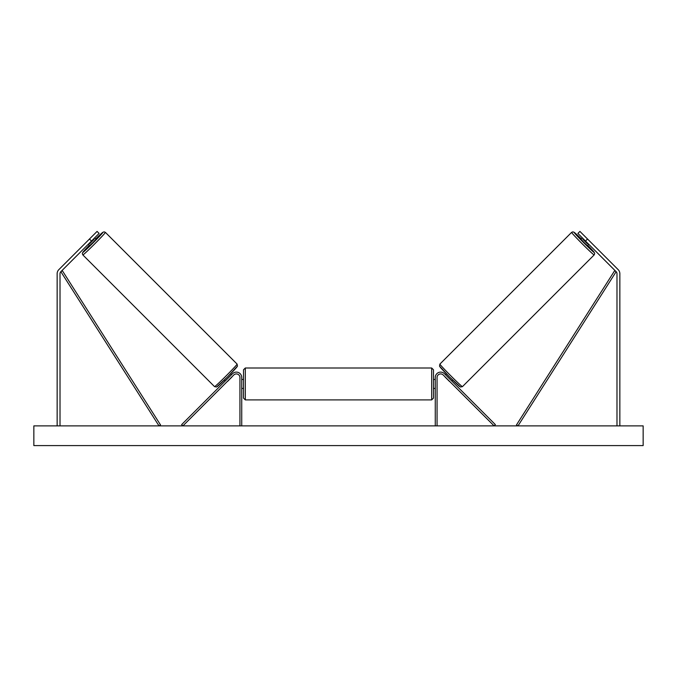 <?xml version="1.0" encoding="UTF-8"?>
<svg xmlns="http://www.w3.org/2000/svg" width="677" height="677" viewBox="0 0 677 677"><rect width="100%" height="100%" fill="white"/><g stroke="black" fill="none" stroke-linecap="round" stroke-linejoin="round"><path stroke-width="1.02" d="M91.505 241.037L89.474 239.006L97.082 231.407L99.104 233.43L60.854 271.68A2.869 2.869 0 0 0 60.016 273.711L60.016 425.884M89.474 239.006L58.823 269.658A5.738 5.738 0 0 0 57.147 273.711L57.147 425.884M585.495 241.037L587.526 239.006L579.918 231.407L577.896 233.43L616.146 271.68A2.869 2.869 0 0 1 616.984 273.711L616.984 425.884M587.526 239.006L618.177 269.658A5.738 5.738 0 0 1 619.853 273.711L619.853 425.884M435.269 425.884L435.269 377.495A5.374 5.374 0 0 1 444.451 373.696L495.369 424.614L494.1 425.884L443.181 374.965A3.588 3.588 0 0 0 437.063 377.495L437.063 425.884M241.731 425.884L241.731 377.495A5.374 5.374 0 0 0 232.549 373.696L181.631 424.614L182.9 425.884L233.819 374.965A3.588 3.588 0 0 1 239.937 377.495L239.937 425.884M245.311 399.895L243.517 398.11L243.517 369.794L245.311 368L245.311 399.895L431.689 399.895L431.689 368L433.483 369.794L433.483 398.11L431.689 399.895M241.731 387.058L241.731 380.838M435.269 387.058L435.269 380.838M82.848 254.933L82.315 253.647L82.789 252.352L89.347 245.218A14.158 0.508 -45 0 0 82.848 252.403A14.158 0.508 -45 0 0 93.223 242.755A14.158 0.508 -45 0 0 102.87 232.38A14.158 0.508 -45 0 0 95.685 238.879L102.811 232.329L104.123 231.847L105.4 232.38A15.952 0.575 135 0 1 94.535 244.067A15.952 0.575 135 0 1 82.848 254.933L214.55 386.635A15.952 0.575 -45 0 0 226.236 375.769A15.952 0.575 -45 0 0 237.102 364.082L237.475 366.139L227.455 376.987L216.581 387.016L214.55 386.635M105.4 232.38L237.102 364.082M88.332 244.202L89.694 245.556L92.977 242.51L96.024 239.226L94.67 237.864M94.128 239.26L89.728 243.661L94.128 239.26L93.697 238.837M89.305 243.229L89.728 243.661M224.265 380.135L225.187 381.058M227.43 381.354L226.457 382.327M226.16 380.085L230.552 375.693M231.822 376.962L232.795 375.989M230.603 373.797L231.526 374.719M227.506 381.439L231.906 377.038M643.15 425.884L33.85 425.884L33.85 445.593L643.15 445.593L643.15 425.884M594.152 254.933L594.685 253.647L594.211 252.352L587.653 245.218A14.158 0.508 -135 0 1 594.152 252.403A14.158 0.508 -135 0 1 583.777 242.755A14.158 0.508 -135 0 1 574.13 232.38A14.158 0.508 -135 0 1 581.315 238.879L574.189 232.329L572.877 231.847L571.6 232.38A15.952 0.575 45 0 0 582.465 244.067A15.952 0.575 45 0 0 594.152 254.933L462.45 386.635A15.952 0.575 -135 0 1 450.764 375.769A15.952 0.575 -135 0 1 439.898 364.082L439.525 366.139L449.545 376.987L460.419 387.016L462.45 386.635M571.6 232.38L439.898 364.082M588.668 244.202L587.306 245.556L584.023 242.51L580.976 239.226L582.33 237.864M452.735 380.135L451.813 381.058M446.397 373.797L445.474 374.719M444.205 375.989L445.178 376.962M450.84 380.085L446.448 375.693M450.543 382.327L449.57 381.354M449.494 381.439L445.094 377.038M587.695 243.229L587.272 243.661L582.872 239.26L587.272 243.661M582.872 239.26L583.303 238.837M60.854 271.68L159.01 425.884L160.525 424.919L62.369 270.724L60.854 271.68M616.146 271.68L517.99 425.884L516.475 424.919L614.631 270.724L616.146 271.68M237.102 366.612A14.158 0.508 135 0 1 227.455 376.987A14.158 0.508 135 0 1 217.08 386.635M439.898 366.612A14.158 0.508 45 0 0 449.545 376.987A14.158 0.508 45 0 0 459.92 386.635M245.311 368L431.689 368M241.731 379.467L243.517 379.467M433.483 379.467L435.269 379.467M433.483 388.429L435.269 388.429M241.731 388.429L243.517 388.429"/></g></svg>
